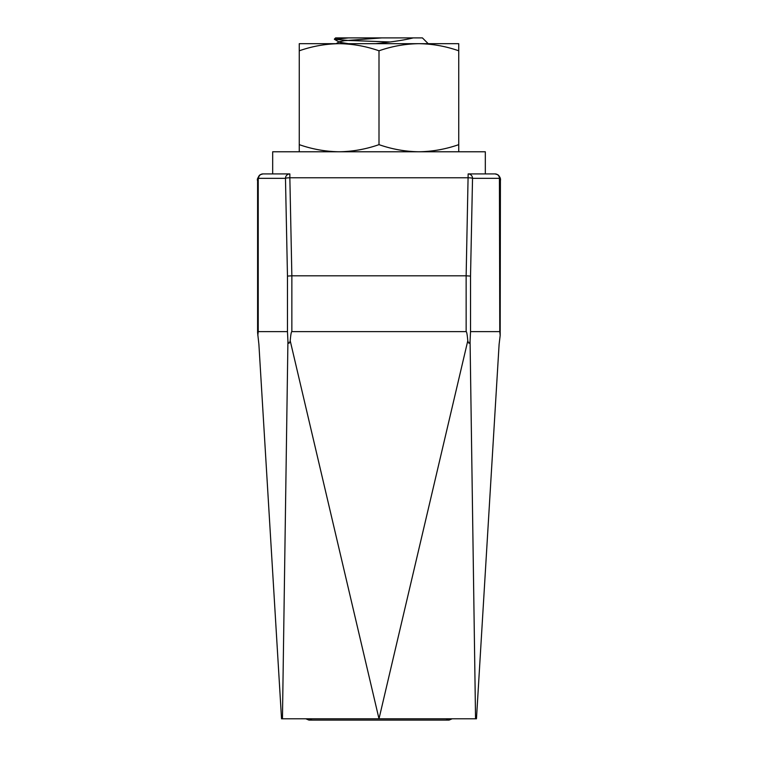 <?xml version="1.0" encoding="UTF-8"?>
<svg xmlns="http://www.w3.org/2000/svg" width="758" height="758" viewBox="0 0 758 758"><rect width="100%" height="100%" fill="white"/><g stroke="black" fill="none" stroke-linecap="round" stroke-linejoin="round"><path stroke-width="1.14" d="M448.916 720.1L308.951 720.1L305.834 718.792M428.194 43.68L422.414 37.9L381.795 37.9L413.252 37.9C405.341 39.871 393.923 41.671 379 43.31L375.703 43.68M390.086 41.974L348.481 40.458L334.411 39.302L348.519 37.9L381.795 37.9L344.596 40.676L339.518 41.681L339.518 42.268L348.367 43.68M379 37.9L335.586 37.9L334.354 39.141M449.049 720.1L452.166 718.792M476.46 718.792L499.105 344.35L500.185 335.434L499.768 331.616L470.529 331.616L470.074 341.062L475.55 718.792L476.46 718.792M468.15 173.914A4.434 4.377 90 0 1 472.528 178.348A4.434 0.569 1.2 0 0 468.15 177.77L289.85 177.77L291.858 275.808L466.142 275.808L468.15 173.914L495.05 173.914A4.434 4.377 90 0 1 499.427 178.348L472.528 178.348L470.529 276.092L470.529 331.616M485.319 173.914L485.319 151.771L272.681 151.771L272.681 173.914L262.95 173.914L289.85 173.914A4.434 4.377 90 0 0 285.472 178.348L258.573 178.348L257.587 180.594L257.587 332.572L258.895 344.35L281.54 718.792L475.55 718.792M470.074 341.062C469.486 344.037 468.719 343.942 467.79 340.768C467.26 334.704 466.72 331.653 466.151 331.616L291.849 331.616C291.28 331.653 290.74 334.704 290.21 340.768C289.281 343.942 288.523 344.037 287.926 341.062L287.471 331.616L258.232 331.616L257.815 335.434M291.858 275.808L291.849 331.616M466.151 331.616L466.142 275.808M301.002 718.792L456.998 718.792M467.79 340.768L379 718.792L290.21 340.768M287.926 341.062L282.45 718.792M500.413 180.594L499.768 178.452A4.434 4.358 -58.2 0 0 497.722 174.691C499.939 176.671 500.839 178.642 500.413 180.594L500.185 335.434M287.471 331.616L287.471 276.092L291.849 275.808M257.587 180.594C256.858 179.532 257.758 177.561 260.278 174.691L262.95 173.914A4.434 4.377 90 0 0 258.573 178.348M466.151 275.808L470.529 276.092M339.129 43.68L339.129 43.68C325.542 43.869 312.249 46.247 299.258 50.795L299.258 43.68L418.871 43.68C405.274 43.869 391.99 46.247 379 50.795C365.981 46.238 352.697 43.86 339.129 43.68M458.742 50.795L458.742 43.68L418.871 43.68C432.43 43.86 445.723 46.238 458.742 50.795L458.742 151.771M458.742 144.645C445.723 149.203 432.43 151.581 418.871 151.771C405.274 151.572 391.99 149.203 379 144.645L379 50.795M379 144.645C365.981 149.203 352.697 151.581 339.129 151.771C325.542 151.572 312.249 149.203 299.258 144.645L299.258 50.795M299.258 144.645L299.258 151.771M312.609 720.1A4.434 4.425 -90 0 1 309.472 718.792M445.391 720.1A4.434 4.425 -90 0 0 448.528 718.792M499.768 331.616L499.427 178.348M260.278 174.691A4.434 4.358 58.2 0 0 258.232 178.452L258.232 331.616M287.471 276.092L285.472 178.348A4.434 0.569 -1.2 0 1 289.85 177.77L289.85 173.914M497.722 174.691L495.05 173.914M339.518 41.681L336.088 43.68M339.518 42.268L334.411 39.302"/></g></svg>
